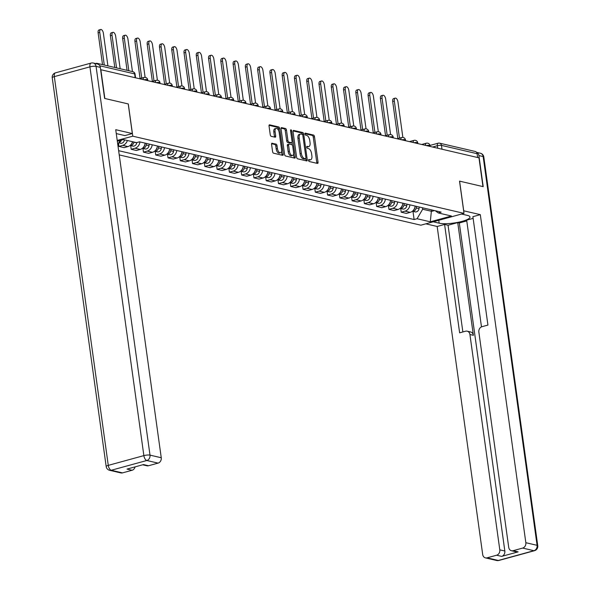 <?xml version="1.0" encoding="UTF-8"?>
<svg xmlns="http://www.w3.org/2000/svg" width="590" height="590" viewBox="0 0 590 590"><rect width="100%" height="100%" fill="white"/><g stroke="black" fill="none" stroke-linecap="round" stroke-linejoin="round"><path stroke-width="0.89" d="M308.57 160.399A1.025 0.502 74.7 0 0 309.249 161.52L317.457 163.43A1.468 0.723 74.7 0 0 317.649 163.43A1.468 0.723 74.7 0 0 318.032 162.191L314.485 136.659A1.468 0.723 74.7 0 0 313.519 135.058L305.31 133.148A1.025 0.502 74.7 0 0 305.178 133.148A1.025 0.502 74.7 0 0 304.912 134.011A1.025 0.502 74.7 0 0 305.591 135.132L306.645 135.383A4.705 2.308 74.7 0 1 309.75 140.494L310.045 142.625A4.705 2.308 74.7 0 1 308.821 146.585A4.705 2.308 74.7 0 1 308.201 146.585L307.139 146.342A1.025 0.502 74.7 0 0 307.007 146.342A1.025 0.502 74.7 0 0 306.741 147.205A1.025 0.502 74.7 0 0 307.42 148.326L308.481 148.569A4.705 2.308 74.7 0 1 311.579 153.688L311.874 155.819A4.705 2.308 74.7 0 1 310.65 159.772A4.705 2.308 74.7 0 1 310.038 159.779L308.976 159.529A1.025 0.502 74.7 0 0 308.836 159.536A1.025 0.502 74.7 0 0 308.57 160.399M272.16 143.2A1.468 0.723 74.7 0 0 271.968 143.2A1.468 0.723 74.7 0 0 271.584 144.439L272.58 151.601A1.468 0.723 74.7 0 0 273.554 153.201L282.662 155.325A1.468 0.723 74.7 0 0 282.853 155.325A1.468 0.723 74.7 0 0 283.237 154.086L279.697 128.554A1.468 0.723 74.7 0 0 278.723 126.953L269.615 124.829A1.468 0.723 74.7 0 0 269.423 124.829A1.468 0.723 74.7 0 0 269.04 126.068L270.242 134.719A1.468 0.723 74.7 0 0 271.208 136.32L275.11 137.227A1.468 0.723 74.7 0 0 275.301 137.227A1.468 0.723 74.7 0 0 275.685 135.988L275.088 131.695A3.931 1.932 74.7 0 1 276.113 128.391A3.931 1.932 74.7 0 1 279.218 132.662L281.555 149.469A3.931 1.932 74.7 0 1 280.523 152.781A3.931 1.932 74.7 0 1 277.418 148.51L277.034 145.708A1.468 0.723 74.7 0 0 276.061 144.108L271.806 143.296M132.772 136.179L128.296 103.951L104.85 98.486L100.861 69.723L478.977 157.832L482.967 186.595L459.522 181.13L463.998 213.359L132.772 136.179L117.218 140.442M296.6 157.198A1.468 0.723 74.7 0 0 297.567 158.799L306.682 160.923A1.468 0.723 74.7 0 0 306.874 160.915A1.468 0.723 74.7 0 0 307.257 159.684L303.71 134.144A1.468 0.723 74.7 0 0 302.744 132.551L293.628 130.427A1.468 0.723 74.7 0 0 293.437 130.427A1.468 0.723 74.7 0 0 293.053 131.666L296.6 157.198M294.668 158.12L285.56 155.996A1.468 0.723 74.7 0 1 284.587 154.403L281.046 128.863A1.468 0.723 74.7 0 1 281.43 127.632A1.468 0.723 74.7 0 1 281.622 127.624L285.523 128.539A1.468 0.723 74.7 0 1 286.489 130.132L287.927 140.486A1.468 0.723 74.7 0 0 288.901 142.087L291.482 142.691A1.468 0.723 74.7 0 0 291.674 142.691A1.468 0.723 74.7 0 0 292.057 141.453L290.56 130.67A1.025 0.502 74.7 0 1 290.833 129.807A1.025 0.502 74.7 0 1 291.644 130.921L295.251 156.881A1.468 0.723 74.7 0 1 294.867 158.12A1.468 0.723 74.7 0 1 294.668 158.12M119.232 154.912L420.854 225.196L463.998 213.359M98.604 64.472A2.994 2.522 -76.9 0 0 97.144 63.366A2.994 2.522 -76.9 0 0 96.067 63.388L95.506 63.543M429.985 145.435L438.149 143.193A2.994 1.468 74.7 0 1 438.54 143.193A2.994 2.522 103.1 0 1 439.624 143.171L475.26 151.475A2.994 2.522 103.1 0 1 477.096 153.695L441.46 145.391A2.994 0.671 172.1 0 0 437.367 145.715L432.595 147.028M477.627 157.515L477.096 153.695M409.939 204.848A6.888 5.797 103.1 0 1 405.05 211.146L410.242 212.356A6.888 5.797 -76.9 0 0 415.131 206.058M410.242 212.356L406.407 213.41L401.215 212.201L400.706 208.528M405.05 211.146L401.215 212.201M388.434 205.667L388.943 209.339L394.135 210.549L397.97 209.494A6.888 5.797 -76.9 0 0 402.859 203.196M397.667 201.987A6.888 5.797 103.1 0 1 392.778 208.285L388.943 209.339M376.162 202.812L376.671 206.478L381.863 207.687L385.698 206.633A6.888 5.797 -76.9 0 0 390.587 200.334M385.395 199.125A6.888 5.797 103.1 0 1 380.506 205.423L376.671 206.478M363.89 199.951L364.399 203.616L369.591 204.826L373.426 203.779A6.888 5.797 -76.9 0 0 378.315 197.473M373.123 196.264A6.888 5.797 103.1 0 1 368.234 202.569L364.399 203.616M351.611 197.09L352.119 200.762L357.319 201.972L361.154 200.917A6.888 5.797 -76.9 0 0 366.043 194.619M360.851 193.409A6.888 5.797 103.1 0 1 355.962 199.708L352.119 200.762M339.339 194.228L339.847 197.901L345.039 199.11L348.882 198.056A6.888 5.797 -76.9 0 0 353.764 191.757M348.572 190.548A6.888 5.797 103.1 0 1 343.682 196.846L339.847 197.901M327.067 191.374L327.575 195.039L332.767 196.249L336.602 195.194A6.888 5.797 -76.9 0 0 341.492 188.896M336.3 187.686A6.888 5.797 103.1 0 1 331.41 193.985L327.575 195.039M314.795 188.512L315.303 192.178L320.495 193.387L324.33 192.34A6.888 5.797 -76.9 0 0 329.22 186.034M324.028 184.825A6.888 5.797 103.1 0 1 319.138 191.123L315.303 192.178M302.523 185.651L303.031 189.316L308.223 190.526L312.058 189.479A6.888 5.797 -76.9 0 0 316.948 183.18M311.756 181.971A6.888 5.797 103.1 0 1 306.866 188.269L303.031 189.316M290.243 182.789L290.752 186.462L295.951 187.672L299.786 186.617A6.888 5.797 -76.9 0 0 304.676 180.319M299.484 179.109A6.888 5.797 103.1 0 1 294.594 185.408L290.752 186.462M277.971 179.928L278.48 183.601L283.672 184.81L287.514 183.756A6.888 5.797 -76.9 0 0 292.397 177.457M287.205 176.248A6.888 5.797 103.1 0 1 282.315 182.546L278.48 183.601M265.699 177.074L266.208 180.739L271.4 181.949L275.235 180.894A6.888 5.797 -76.9 0 0 280.125 174.596M274.933 173.386A6.888 5.797 103.1 0 1 270.043 179.685L266.208 180.739M253.427 174.212L253.936 177.878L259.128 179.087L262.963 178.04A6.888 5.797 -76.9 0 0 267.853 171.734M262.661 170.525A6.888 5.797 103.1 0 1 257.771 176.83L253.936 177.878M241.155 171.351L241.664 175.024L246.856 176.233L250.691 175.178A6.888 5.797 -76.9 0 0 255.581 168.88M250.389 167.671A6.888 5.797 103.1 0 1 245.499 173.969L241.664 175.024M228.876 168.489L229.385 172.162L234.584 173.372L238.419 172.317A6.888 5.797 -76.9 0 0 243.309 166.019M238.117 164.809A6.888 5.797 103.1 0 1 233.227 171.107L229.385 172.162M216.604 165.635L217.113 169.3L222.305 170.51L226.147 169.455A6.888 5.797 -76.9 0 0 231.029 163.157M225.837 161.948A6.888 5.797 103.1 0 1 220.948 168.246L217.113 169.3M204.332 162.774L204.841 166.439L210.033 167.649L213.868 166.601A6.888 5.797 -76.9 0 0 218.757 160.296M213.565 159.086A6.888 5.797 103.1 0 1 208.676 165.384L204.841 166.439M192.06 159.912L192.569 163.578L197.761 164.787L201.596 163.74A6.888 5.797 -76.9 0 0 206.485 157.441M201.293 156.225A6.888 5.797 103.1 0 1 196.404 162.53L192.569 163.578M179.788 157.051L180.297 160.723L185.489 161.933L189.324 160.878A6.888 5.797 -76.9 0 0 194.213 154.58M189.021 153.371A6.888 5.797 103.1 0 1 184.132 159.669L180.297 160.723M167.508 154.189L168.017 157.862L173.217 159.071L177.052 158.017A6.888 5.797 -76.9 0 0 181.941 151.719M176.749 150.509A6.888 5.797 103.1 0 1 171.86 156.807L168.017 157.862M155.236 151.335L155.745 155L160.937 156.21L164.78 155.155A6.888 5.797 -76.9 0 0 169.662 148.857M164.47 147.648A6.888 5.797 103.1 0 1 159.58 153.946L155.745 155M142.964 148.474L143.473 152.139L148.665 153.348L152.5 152.301A6.888 5.797 -76.9 0 0 157.39 145.996M152.198 144.786A6.888 5.797 103.1 0 1 147.308 151.092L143.473 152.139M130.692 145.612L131.201 149.277L136.393 150.494L140.228 149.44A6.888 5.797 -76.9 0 0 145.118 143.141M139.926 141.932A6.888 5.797 103.1 0 1 135.036 148.23L131.201 149.277M118.487 143.252L118.929 146.423L124.121 147.633L127.956 146.578A6.888 5.797 -76.9 0 0 132.558 141.711M127.366 140.501A6.888 5.797 103.1 0 1 122.764 145.369L118.929 146.423M422.47 207.761L422.669 209.236L431.718 211.345L434.528 210.578M431.511 209.87L430.287 221.811L417.071 218.728L422.669 209.236M435.324 210.763L438.2 212.931L451.416 216.014L430.287 221.811M118.642 150.693L414.114 219.539L417.071 218.728M117.329 141.209L123.34 139.565L136.555 142.64L139.513 141.829L441.158 212.12L438.2 212.931M412.978 211.39L414.114 219.539M120.153 140.435L117.779 144.454M308.555 160.074L308.776 160.126A4.705 2.308 74.7 0 0 309.389 160.119L310.65 159.772M308.821 146.585L307.56 146.925A4.705 2.308 74.7 0 1 306.947 146.932L306.726 146.881M316.756 163.268A1.468 0.723 74.7 0 0 316.771 162.538L313.231 137.005A1.468 0.723 74.7 0 0 312.257 135.405L304.897 133.687M302.464 134.535L302.456 134.491A1.468 0.723 74.7 0 0 301.483 132.89L293.068 130.936M305.981 160.76A1.468 0.723 74.7 0 0 305.996 160.023L305.812 158.666M305.554 158.732A1.025 0.502 74.7 0 0 305.686 158.732A1.025 0.502 74.7 0 0 305.959 157.869L302.847 135.457A1.025 0.502 74.7 0 0 302.169 134.336L301.048 134.078A4.705 2.308 74.7 0 0 300.435 134.078A4.705 2.308 74.7 0 0 299.211 138.038L301.335 153.363A4.705 2.308 74.7 0 0 304.433 158.474L305.554 158.732L304.3 159.079A1.025 0.502 74.7 0 0 304.433 159.079A1.025 0.502 74.7 0 0 304.551 159.012M300.435 134.078L299.174 134.424A4.705 2.308 74.7 0 0 297.95 138.385L299.211 138.038M304.3 159.079L303.179 158.821A4.705 2.308 74.7 0 1 300.074 153.702L297.95 138.385M281.061 128.133L284.262 128.878L285.523 128.539M290.582 142.935A1.468 0.723 74.7 0 1 290.42 143.038A1.468 0.723 74.7 0 1 290.228 143.038L287.64 142.433A1.468 0.723 74.7 0 1 286.674 140.833L285.236 130.478A1.468 0.723 74.7 0 0 284.262 128.878M291.939 142.463L292.308 145.14M293.54 154.005L293.99 157.228L295.251 156.881M289.417 151.232A3.931 1.932 74.7 0 0 292.522 155.509A3.931 1.932 74.7 0 0 293.555 152.198L292.729 146.276A1.468 0.723 74.7 0 0 291.762 144.675L289.174 144.071A1.468 0.723 74.7 0 0 288.982 144.078A1.468 0.723 74.7 0 0 288.599 145.31L289.417 151.232L288.163 151.578A3.931 1.932 74.7 0 0 291.268 155.856L292.522 155.509M287.913 144.417A1.468 0.723 74.7 0 0 287.721 144.417A1.468 0.723 74.7 0 0 287.337 145.656L288.599 145.31M288.163 151.578L287.337 145.656M293.975 157.958A1.468 0.723 74.7 0 0 293.99 157.228M280.523 152.781L279.269 153.127A3.931 1.932 74.7 0 1 276.164 148.85L275.773 146.054A1.468 0.723 74.7 0 0 274.807 144.454L271.599 143.709M276.113 128.391L274.859 128.731A3.931 1.932 74.7 0 0 273.834 132.042L275.088 131.695M274.409 137.064A1.468 0.723 74.7 0 0 274.424 136.334L273.834 132.042M278.694 130.729L278.436 128.893A1.468 0.723 74.7 0 0 277.47 127.3L269.055 125.338M281.968 155.163A1.468 0.723 74.7 0 0 281.983 154.433L281.541 151.276M414.94 207.164L414.858 207.651A3.739 3.149 103.1 0 1 413.354 210.298M402.867 137.418L397.94 101.878A3.444 1.689 74.7 0 0 395.219 98.139A3.444 1.689 74.7 0 0 394.319 101.038L399.467 138.126M416.444 206.36L416.201 207.96A3.739 3.149 103.1 0 1 412.388 211.242L415.05 211.869A3.739 3.149 103.1 0 0 419.033 208.624L416.201 207.96M419.284 207.024L419.033 208.624M397.83 138.576L392.682 101.487A3.444 1.689 -105.3 0 1 393.582 98.589L395.219 98.139M402.66 204.302L402.587 204.789A3.739 3.149 103.1 0 1 401.082 207.437M390.595 134.557L385.668 99.017A3.444 1.689 74.7 0 0 382.947 95.278A3.444 1.689 74.7 0 0 382.047 98.176L387.195 135.265M404.172 203.506L403.921 205.099A3.739 3.149 103.1 0 1 400.116 208.388M407.004 204.162L406.753 205.763A3.739 3.149 103.1 0 1 402.778 209.015L400.108 208.388M385.558 135.715L380.41 98.626A3.444 1.689 -105.3 0 1 381.31 95.728L382.947 95.278M390.388 201.441L390.315 201.928A3.739 3.149 103.1 0 1 388.803 204.575M378.323 131.703L373.389 96.163A3.444 1.689 74.7 0 0 370.668 92.416A3.444 1.689 74.7 0 0 369.775 95.315L374.916 132.411M391.9 200.644L391.649 202.237A3.739 3.149 103.1 0 1 387.837 205.527L390.499 206.153A3.739 3.149 103.1 0 0 394.481 202.901L391.649 202.237M394.732 201.301L394.481 202.901M373.286 132.861L368.138 95.764A3.444 1.689 -105.3 0 1 369.038 92.866L370.668 92.416M463.637 210.792L480.312 214.642L525.837 542.704L537.084 545.322L483.144 156.564L478.896 155.576L483.203 186.647L459.603 181.145L463.711 210.778M461.535 214.03L467.464 215.416A16.845 3.776 172.1 0 1 469.994 216.98A16.845 3.776 172.1 0 1 458.165 222.297A16.845 3.776 172.1 0 1 439.167 223.175L433.237 221.796M425.81 223.831L437.168 226.479L444.595 224.443L459.632 332.834L465.547 331.211A4.491 3.783 -76.9 0 1 467.162 331.174A4.491 3.783 -76.9 0 1 469.92 334.508L499.796 549.843L504.834 551.023A4.491 3.783 103.1 0 1 501.662 556.392L518.138 551.871A4.491 3.783 103.1 0 1 516.523 551.908L511.486 550.736A4.491 3.783 -76.9 0 0 513.108 550.699L522.666 548.073A4.491 3.783 -76.9 0 0 525.837 542.704M466.779 220.911L459.315 222.961L457.737 222.592L448.053 225.247L444.595 224.443M473.128 218.374L466.668 220.144L481.484 326.889M511.486 550.736A4.491 3.783 -76.9 0 1 508.728 547.395L478.851 332.059A4.491 3.783 -76.9 0 1 482.023 326.69L487.93 325.068L472.892 216.678L480.312 214.642M437.168 226.479L482.694 554.541A4.491 3.783 -76.9 0 0 485.445 557.882A4.491 3.783 -76.9 0 0 487.067 557.838L496.625 555.22A4.491 3.783 -76.9 0 0 499.796 549.843M478.896 155.576A4.491 3.783 -76.9 0 0 476.58 152.375M457.737 222.592L473.379 335.319L469.92 334.508M459.315 222.961L504.834 551.023M448.053 225.247L462.862 331.949M467.162 331.174L470.628 331.978A4.491 3.783 103.1 0 1 473.379 335.319M116.267 133.583L124.91 135.589L132.33 133.554L115.728 129.689L161.254 457.751A4.491 3.783 103.1 0 1 158.083 463.121L148.518 465.746A4.491 3.783 103.1 0 1 146.903 465.783L142.662 464.795M100.307 67.356L96.059 66.368A4.491 3.783 -76.9 0 0 93.301 63.027L97.549 64.022A4.491 3.783 103.1 0 1 100.307 67.356L104.614 98.434L128.222 103.928L132.33 133.554M135.103 466.867A4.491 3.783 103.1 0 1 132.042 470.267L122.484 472.885A4.491 3.783 103.1 0 1 120.862 472.922L109.615 470.304A4.491 3.783 -76.9 0 0 111.23 470.267L122.484 472.885M148.518 465.746L143.488 464.566L127.005 469.087L132.042 470.267M378.116 198.579L378.043 199.066A3.739 3.149 103.1 0 1 376.531 201.714M366.051 128.841L361.117 93.301A3.444 1.689 74.7 0 0 358.396 89.555A3.444 1.689 74.7 0 0 357.496 92.46L362.644 129.549M379.628 197.783L379.377 199.383A3.739 3.149 103.1 0 1 375.565 202.665L378.227 203.292A3.739 3.149 103.1 0 0 382.209 200.04L379.377 199.383M382.46 198.439L382.209 200.04M361.014 129.999L355.866 92.903A3.444 1.689 -105.3 0 1 356.766 90.005L358.396 89.555M365.844 195.718L365.763 196.212A3.739 3.149 103.1 0 1 364.259 198.859M353.779 125.98L348.845 90.44A3.444 1.689 74.7 0 0 346.124 86.701A3.444 1.689 74.7 0 0 345.224 89.599L350.372 126.688M367.356 194.921L367.105 196.522A3.739 3.149 103.1 0 1 363.293 199.804M370.188 195.585L369.937 197.178A3.739 3.149 103.1 0 1 365.955 200.43L363.285 199.811M348.734 127.138L343.587 90.049A3.444 1.689 -105.3 0 1 344.486 87.15L346.124 86.701M353.572 192.864L353.491 193.35A3.739 3.149 103.1 0 1 351.987 195.998M341.499 123.118L336.573 87.578A3.444 1.689 74.7 0 0 333.852 83.839A3.444 1.689 74.7 0 0 332.952 86.737L338.1 123.826M355.084 192.06L354.833 193.66A3.739 3.149 103.1 0 1 351.021 196.949L353.683 197.569A3.739 3.149 103.1 0 0 357.665 194.324L354.833 193.66M357.916 192.724L357.665 194.324M336.462 124.276L331.315 87.187A3.444 1.689 -105.3 0 1 332.214 84.289L333.852 83.839M341.293 190.002L341.219 190.489A3.739 3.149 103.1 0 1 339.715 193.137M329.227 120.264L324.301 84.724A3.444 1.689 74.7 0 0 321.58 80.978A3.444 1.689 74.7 0 0 320.68 83.876L325.828 120.972M342.805 189.206L342.554 190.799A3.739 3.149 103.1 0 1 338.749 194.088L341.411 194.715A3.739 3.149 103.1 0 0 345.386 191.462L342.554 190.799M345.637 189.862L345.386 191.462M324.19 121.415L319.043 84.326A3.444 1.689 -105.3 0 1 319.942 81.427L321.58 80.978M329.021 187.141L328.947 187.627A3.739 3.149 103.1 0 1 327.435 190.275M316.955 117.403L312.022 81.863A3.444 1.689 74.7 0 0 309.3 78.116A3.444 1.689 74.7 0 0 308.408 81.014L313.548 118.111M330.533 186.344L330.282 187.945A3.739 3.149 103.1 0 1 326.469 191.226L329.132 191.853A3.739 3.149 103.1 0 0 333.114 188.601L330.282 187.945M333.365 187.001L333.114 188.601M311.918 118.561L306.771 81.464A3.444 1.689 -105.3 0 1 307.67 78.566L309.3 78.116M316.749 184.279L316.675 184.773A3.739 3.149 103.1 0 1 315.163 187.421M304.683 114.541L299.75 79.001A3.444 1.689 74.7 0 0 297.028 75.262A3.444 1.689 74.7 0 0 296.128 78.16L301.276 115.249M318.261 183.483L318.01 185.083A3.739 3.149 103.1 0 1 314.197 188.365M321.093 184.146L320.842 185.739A3.739 3.149 103.1 0 1 316.86 188.992L314.19 188.372M299.646 115.699L294.499 78.603A3.444 1.689 -105.3 0 1 295.398 75.704L297.028 75.262M304.477 181.418L304.396 181.912A3.739 3.149 103.1 0 1 302.891 184.559M292.411 111.68L287.478 76.139A3.444 1.689 74.7 0 0 284.756 72.4A3.444 1.689 74.7 0 0 283.856 75.299L289.004 112.388M305.989 180.621L305.738 182.222A3.739 3.149 103.1 0 1 301.925 185.503L304.588 186.13A3.739 3.149 103.1 0 0 308.57 182.878L305.738 182.222M308.821 181.285L308.57 182.878M287.367 112.838L282.219 75.749A3.444 1.689 -105.3 0 1 283.119 72.85L284.756 72.4M292.205 178.564L292.124 179.05A3.739 3.149 103.1 0 1 290.619 181.698M280.132 108.818L275.206 73.278A3.444 1.689 74.7 0 0 272.484 69.539A3.444 1.689 74.7 0 0 271.584 72.437L276.732 109.526M293.717 177.76L293.466 179.36A3.739 3.149 103.1 0 1 289.653 182.649L292.316 183.276A3.739 3.149 103.1 0 0 296.298 180.024L293.466 179.36M296.549 178.423L296.298 180.024M275.095 109.976L269.947 72.887A3.444 1.689 -105.3 0 1 270.847 69.989L272.484 69.539M279.925 175.702L279.852 176.189A3.739 3.149 103.1 0 1 278.347 178.836M267.86 105.964L262.933 70.424A3.444 1.689 74.7 0 0 260.212 66.677A3.444 1.689 74.7 0 0 259.312 69.576L264.46 106.672M281.437 174.906L281.187 176.499A3.739 3.149 103.1 0 1 277.381 179.788L280.044 180.415A3.739 3.149 103.1 0 0 284.019 177.162L281.187 176.499M284.269 175.562L284.019 177.162M262.823 107.115L257.675 70.026A3.444 1.689 -105.3 0 1 258.575 67.127L260.212 66.677M267.654 172.841L267.58 173.327A3.739 3.149 103.1 0 1 266.068 175.975M255.588 103.103L250.654 67.562A3.444 1.689 74.7 0 0 247.933 63.816A3.444 1.689 74.7 0 0 247.04 66.714L252.188 103.811M269.165 172.044L268.915 173.644A3.739 3.149 103.1 0 1 265.102 176.926L267.772 177.553A3.739 3.149 103.1 0 0 271.747 174.301L268.915 173.644M271.997 172.7L271.747 174.301M250.551 104.26L245.403 67.164A3.444 1.689 -105.3 0 1 246.303 64.266L247.933 63.816M255.381 169.979L255.308 170.473A3.739 3.149 103.1 0 1 253.796 173.121M243.316 100.241L238.382 64.701A3.444 1.689 74.7 0 0 235.661 60.962A3.444 1.689 74.7 0 0 234.761 63.86L239.909 100.949M256.893 169.183L256.643 170.783A3.739 3.149 103.1 0 1 252.83 174.065M259.725 169.846L259.475 171.439A3.739 3.149 103.1 0 1 255.492 174.692L252.822 174.072M238.279 101.399L233.131 64.31A3.444 1.689 -105.3 0 1 234.031 61.404L235.661 60.962M243.109 167.125L243.028 167.612A3.739 3.149 103.1 0 1 241.524 170.259M231.044 97.379L226.11 61.839A3.444 1.689 74.7 0 0 223.389 58.1A3.444 1.689 74.7 0 0 222.489 60.999L227.637 98.088M244.621 166.321L244.371 167.921A3.739 3.149 103.1 0 1 240.558 171.203M247.453 166.985L247.203 168.585A3.739 3.149 103.1 0 1 243.22 171.83L240.55 171.211M226 98.537L220.859 61.448A3.444 1.689 -105.3 0 1 221.752 58.55L223.389 58.1M230.838 164.263L230.756 164.75A3.739 3.149 103.1 0 1 229.252 167.398M218.765 94.518L213.838 58.978A3.444 1.689 74.7 0 0 211.117 55.239A3.444 1.689 74.7 0 0 210.217 58.137L215.365 95.226M232.349 163.467L232.099 165.06A3.739 3.149 103.1 0 1 228.286 168.349L230.948 168.976A3.739 3.149 103.1 0 0 234.931 165.724L232.099 165.06M235.181 164.123L234.931 165.724M213.728 95.676L208.58 58.587A3.444 1.689 -105.3 0 1 209.48 55.689L211.117 55.239M218.558 161.402L218.484 161.889A3.739 3.149 103.1 0 1 216.98 164.536M206.493 91.664L201.566 56.124A3.444 1.689 74.7 0 0 198.845 52.377A3.444 1.689 74.7 0 0 197.945 55.276L203.093 92.372M220.07 160.605L219.819 162.198A3.739 3.149 103.1 0 1 216.014 165.488L218.676 166.115A3.739 3.149 103.1 0 0 222.651 162.862L219.819 162.198M222.902 161.262L222.651 162.862M201.456 92.822L196.308 55.726A3.444 1.689 -105.3 0 1 197.207 52.827L198.845 52.377M206.286 158.54L206.212 159.027A3.739 3.149 103.1 0 1 204.708 161.675M194.221 88.802L189.287 53.262A3.444 1.689 74.7 0 0 186.565 49.516A3.444 1.689 74.7 0 0 185.673 52.422L190.821 89.51M207.798 157.744L207.547 159.344A3.739 3.149 103.1 0 1 203.734 162.626L206.404 163.253A3.739 3.149 103.1 0 0 210.379 160.001L207.547 159.344M210.63 158.4L210.379 160.001M189.184 89.96L184.036 52.864A3.444 1.689 -105.3 0 1 184.935 49.966L186.565 49.516M194.014 155.679L193.94 156.173A3.739 3.149 103.1 0 1 192.429 158.821M181.949 85.941L177.015 50.401A3.444 1.689 74.7 0 0 174.293 46.662A3.444 1.689 74.7 0 0 173.394 49.56L178.541 86.649M195.526 154.882L195.275 156.483A3.739 3.149 103.1 0 1 191.462 159.765L194.125 160.392A3.739 3.149 103.1 0 0 198.107 157.139L195.275 156.483M198.358 155.546L198.107 157.139M176.912 87.099L171.764 50.01A3.444 1.689 -105.3 0 1 172.664 47.112L174.293 46.662M181.742 152.825L181.661 153.311A3.739 3.149 103.1 0 1 180.157 155.959M169.677 83.079L164.743 47.539A3.444 1.689 74.7 0 0 162.021 43.8A3.444 1.689 74.7 0 0 161.122 46.699L166.269 83.787M183.254 152.021L183.003 153.621A3.739 3.149 103.1 0 1 179.19 156.911L181.853 157.537A3.739 3.149 103.1 0 0 185.835 154.285L183.003 153.621M186.086 152.685L185.835 154.285M164.632 84.237L159.492 47.148A3.444 1.689 -105.3 0 1 160.384 44.25L162.021 43.8M169.47 149.963L169.389 150.45A3.739 3.149 103.1 0 1 167.885 153.098M157.397 80.225L152.471 44.685A3.444 1.689 74.7 0 0 149.749 40.939A3.444 1.689 74.7 0 0 148.85 43.837L153.997 80.933M170.982 149.167L170.731 150.76A3.739 3.149 103.1 0 1 166.918 154.049M173.814 149.823L173.563 151.423A3.739 3.149 103.1 0 1 169.581 154.676L166.911 154.049M152.36 81.376L147.212 44.287A3.444 1.689 -105.3 0 1 148.112 41.389L149.749 40.939M157.191 147.102L157.117 147.589A3.739 3.149 103.1 0 1 155.613 150.236M145.125 77.364L140.199 41.824A3.444 1.689 74.7 0 0 137.477 38.077A3.444 1.689 74.7 0 0 136.578 40.976L141.725 78.072M158.703 146.305L158.452 147.906A3.739 3.149 103.1 0 1 154.646 151.188L157.309 151.814A3.739 3.149 103.1 0 0 161.284 148.562L158.452 147.906M161.535 146.962L161.284 148.562M140.088 78.522L134.94 41.425A3.444 1.689 -105.3 0 1 135.84 38.527L137.477 38.077M144.919 144.24L144.845 144.734A3.739 3.149 103.1 0 1 143.341 147.382M132.448 71.589L127.919 38.962A3.444 1.689 74.7 0 0 125.198 35.223A3.444 1.689 74.7 0 0 124.306 38.121L128.834 70.748M146.431 143.444L146.18 145.044A3.739 3.149 103.1 0 1 142.367 148.326M149.263 144.108L149.012 145.701A3.739 3.149 103.1 0 1 145.037 148.953L142.367 148.333M127.079 70.343L122.668 38.564A3.444 1.689 -105.3 0 1 123.568 35.666L125.198 35.223M132.595 141.718L132.573 141.873A3.739 3.149 103.1 0 1 131.061 144.521M120.176 68.735L115.647 36.101A3.444 1.689 74.7 0 0 112.926 32.362A3.444 1.689 74.7 0 0 112.026 35.26L116.555 67.887M133.93 142.028L133.908 142.183A3.739 3.149 103.1 0 1 130.095 145.465L132.757 146.091A3.739 3.149 103.1 0 0 136.74 142.846L133.908 142.183M114.807 67.481L110.396 35.71A3.444 1.689 -105.3 0 1 111.296 32.811L112.926 32.362M107.904 65.873L103.375 33.239A3.444 1.689 74.7 0 0 100.654 29.5A3.444 1.689 74.7 0 0 99.754 32.398L104.283 65.025M124.49 139.83L124.468 139.985A3.739 3.149 103.1 0 1 120.485 143.237L118.738 142.824M121.444 140.081A3.739 3.149 103.1 0 1 118.892 142.573M102.527 64.62L98.124 32.848A3.444 1.689 -105.3 0 1 99.017 29.95L100.654 29.5M437.714 148.215L437.367 145.715A2.994 1.468 74.7 0 1 438.149 143.193A2.994 2.994 0 0 1 439.624 143.171A2.994 2.522 103.1 0 1 441.46 145.391L441.991 149.211M135.036 148.23L140.228 149.44M147.308 151.092L152.5 152.301M159.58 153.946L164.78 155.155M171.86 156.807L177.052 158.017M184.132 159.669L189.324 160.878M196.404 162.53L201.596 163.74M208.676 165.384L213.868 166.601M220.948 168.246L226.147 169.455M233.227 171.107L238.419 172.317M245.499 173.969L250.691 175.178M257.771 176.83L262.963 178.04M270.043 179.685L275.235 180.894M282.315 182.546L287.514 183.756M294.594 185.408L299.786 186.617M306.866 188.269L312.058 189.479M319.138 191.123L324.33 192.34M331.41 193.985L336.602 195.194M343.682 196.846L348.882 198.056M355.962 199.708L361.154 200.917M368.234 202.569L373.426 203.779M380.506 205.423L385.698 206.633M392.778 208.285L397.97 209.494M122.764 145.369L127.956 146.578M430.14 146.453L430.036 145.701A2.994 0.671 172.1 0 0 426.312 145.56M425.456 145.361A2.994 1.468 -105.3 0 1 426.275 143.23L421.695 144.484M417.868 143.591L417.764 142.839A2.994 0.671 172.1 0 0 414.033 142.699M405.596 140.73L405.492 139.985A2.994 0.671 172.1 0 0 401.761 139.837M393.324 137.876L393.213 137.123A2.994 0.671 172.1 0 0 389.489 136.983M381.044 135.014L380.941 134.262A2.994 0.671 172.1 0 0 377.217 134.122M368.772 132.153L368.669 131.4A2.994 0.671 172.1 0 0 364.945 131.26M356.5 129.291L356.397 128.546A2.994 0.671 172.1 0 0 352.665 128.399M344.228 126.437L344.125 125.685A2.994 0.671 172.1 0 0 340.393 125.537M331.956 123.576L331.846 122.823A2.994 0.671 172.1 0 0 328.121 122.683M319.677 120.714L319.574 119.962A2.994 0.671 172.1 0 0 315.849 119.822M307.405 117.853L307.302 117.1A2.994 0.671 172.1 0 0 303.577 116.96M295.133 114.991L295.03 114.246A2.994 0.671 172.1 0 0 291.298 114.099M282.861 112.137L282.757 111.385A2.994 0.671 172.1 0 0 279.026 111.245M270.589 109.275L270.478 108.523A2.994 0.671 172.1 0 0 266.754 108.383M258.309 106.414L258.206 105.662A2.994 0.671 172.1 0 0 254.482 105.522M246.037 103.552L245.934 102.8A2.994 0.671 172.1 0 0 242.21 102.66M233.765 100.698L233.662 99.946A2.994 0.671 172.1 0 0 229.93 99.799M221.493 97.837L221.39 97.084A2.994 0.671 172.1 0 0 217.658 96.944M209.221 94.975L209.111 94.223A2.994 0.671 172.1 0 0 205.386 94.083M196.942 92.114L196.839 91.362A2.994 0.671 172.1 0 0 193.114 91.221M184.67 89.252L184.567 88.507A2.994 0.671 172.1 0 0 180.842 88.36M172.398 86.398L172.295 85.646A2.994 0.671 172.1 0 0 168.563 85.506M160.126 83.537L160.023 82.784A2.994 0.671 172.1 0 0 156.291 82.644M147.854 80.675L147.743 79.923A2.994 0.671 172.1 0 0 144.019 79.783M413.184 142.5A2.994 1.468 -105.3 0 1 414.003 140.368L409.416 141.622M400.912 139.646A2.994 1.468 -105.3 0 1 401.731 137.507L397.144 138.768M388.64 136.784A2.994 1.468 -105.3 0 1 389.459 134.645L384.872 135.907M376.361 133.923A2.994 1.468 -105.3 0 1 377.187 131.784L372.6 133.045M364.089 131.061A2.994 1.468 -105.3 0 1 364.908 128.93L360.328 130.184M351.817 128.2A2.994 1.468 -105.3 0 1 352.636 126.068L348.048 127.322M339.545 125.346A2.994 1.468 -105.3 0 1 340.364 123.207L335.776 124.468M327.273 122.484A2.994 1.468 -105.3 0 1 328.092 120.345L323.504 121.606M314.994 119.623A2.994 1.468 -105.3 0 1 315.82 117.484L311.232 118.745M302.722 116.761A2.994 1.468 -105.3 0 1 303.54 114.63L298.96 115.883M290.45 113.9A2.994 1.468 -105.3 0 1 291.268 111.768L286.681 113.029M278.178 111.045A2.994 1.468 -105.3 0 1 278.996 108.907L274.409 110.168M265.906 108.184A2.994 1.468 -105.3 0 1 266.724 106.045L262.137 107.306M253.626 105.322A2.994 1.468 -105.3 0 1 254.452 103.191L249.865 104.445M241.354 102.461A2.994 1.468 -105.3 0 1 242.18 100.329L237.593 101.583M229.082 99.607A2.994 1.468 -105.3 0 1 229.901 97.468L225.321 98.729M216.81 96.745A2.994 1.468 -105.3 0 1 217.629 94.607L213.042 95.868M204.538 93.884A2.994 1.468 -105.3 0 1 205.357 91.745L200.77 93.006M192.259 91.022A2.994 1.468 -105.3 0 1 193.085 88.891L188.498 90.145M179.987 88.161A2.994 1.468 -105.3 0 1 180.813 86.029L176.226 87.283M167.715 85.307A2.994 1.468 -105.3 0 1 168.534 83.168L163.954 84.429M155.443 82.445A2.994 1.468 -105.3 0 1 156.262 80.306L151.674 81.567M143.171 79.584A2.994 1.468 -105.3 0 1 143.99 77.452L139.402 78.706M135.154 77.718L134.623 73.898L99.784 65.778M135.575 77.814L135.073 74.178A2.994 0.671 172.1 0 0 134.623 73.898A2.994 2.522 103.1 0 0 132.787 71.67L97.144 63.366M308.776 160.126L310.038 159.779M306.947 146.932L308.201 146.585M312.257 135.405L313.519 135.058M313.231 137.005L314.485 136.659M316.771 162.538L318.032 162.191M301.483 132.89L302.744 132.551M302.456 134.491L303.71 134.144M305.996 160.023L307.257 159.684M300.074 153.702L301.335 153.363M303.179 158.821L304.433 158.474M285.236 130.478L286.489 130.132M286.674 140.833L287.927 140.486M287.64 142.433L288.901 142.087M290.228 143.038L291.482 142.691M290.634 131.201L291.644 130.921M274.807 144.454L276.061 144.108M275.773 146.054L277.034 145.708M276.164 148.85L277.418 148.51M274.424 136.334L275.685 135.988M277.47 127.3L278.723 126.953M278.436 128.893L279.697 128.554M281.983 154.433L283.237 154.086M392.682 101.487L394.319 101.038M406.753 205.763L403.921 205.099M380.41 98.626L382.047 98.176M368.138 95.764L369.775 95.315M513.108 550.699L518.138 551.871M501.662 556.392L496.625 555.22M487.067 557.838L498.321 560.463L533.913 550.699L522.666 548.073M438.761 220.284L439.167 223.175M498.321 560.463A4.491 3.783 103.1 0 1 496.699 560.5A4.491 4.491 0 0 0 498.904 560.456A4.491 2.205 -105.3 0 1 498.321 560.463M533.913 550.699A4.491 2.205 74.7 0 0 534.503 550.691A4.491 4.491 0 0 0 537.763 545.743A4.491 1.003 -7.9 0 0 537.084 545.322A4.491 3.783 103.1 0 1 533.913 550.699M476.55 152.331L480.385 153.23A4.491 3.783 103.1 0 1 483.144 156.564A4.491 1.003 -7.9 0 1 483.815 156.984L537.763 545.743M93.301 63.027A4.491 4.491 0 0 0 91.096 63.071A4.491 2.205 -105.3 0 0 89.923 66.854A4.491 1.003 -7.9 0 1 96.059 66.368L150 455.126A4.491 1.003 -7.9 0 0 143.864 455.613L89.923 66.854L54.324 76.619L108.272 465.377L143.864 455.613A4.491 2.205 74.7 0 0 146.829 460.495L111.23 470.267A4.491 2.205 -105.3 0 1 108.272 465.377A4.491 1.003 -7.9 0 0 106.185 466.55A4.491 4.491 0 0 0 109.615 470.304M158.083 463.121L146.829 460.495A4.491 3.783 -76.9 0 0 150 455.126L161.254 457.751M52.237 77.784A4.491 1.003 -7.9 0 1 54.324 76.619A4.491 2.205 74.7 0 1 55.497 72.836A4.491 4.491 0 0 0 52.237 77.784L106.185 466.55M355.866 92.903L357.496 92.46M369.937 197.178L367.105 196.522M343.587 90.049L345.224 89.599M331.315 87.187L332.952 86.737M319.043 84.326L320.68 83.876M306.771 81.464L308.408 81.014M320.842 185.739L318.01 185.083M294.499 78.603L296.128 78.16M282.219 75.749L283.856 75.299M269.947 72.887L271.584 72.437M257.675 70.026L259.312 69.576M245.403 67.164L247.04 66.714M259.475 171.439L256.643 170.783M233.131 64.31L234.761 63.86M247.203 168.585L244.371 167.921M220.859 61.448L222.489 60.999M208.58 58.587L210.217 58.137M196.308 55.726L197.945 55.276M184.036 52.864L185.673 52.422M171.764 50.01L173.394 49.56M159.492 47.148L161.122 46.699M173.563 151.423L170.731 150.76M147.212 44.287L148.85 43.837M134.94 41.425L136.578 40.976M149.012 145.701L146.18 145.044M122.668 38.564L124.306 38.121M110.396 35.71L112.026 35.26M124.468 139.985L123.03 139.646M98.124 32.848L99.754 32.398M430.036 145.701A2.994 2.994 0 0 0 426.275 143.23M417.764 142.839A2.994 2.994 0 0 0 414.003 140.368M405.492 139.985A2.994 2.994 0 0 0 401.731 137.507M393.213 137.123A2.994 2.994 0 0 0 389.459 134.645M380.941 134.262A2.994 2.994 0 0 0 377.187 131.784M368.669 131.4A2.994 2.994 0 0 0 364.908 128.93M356.397 128.546A2.994 2.994 0 0 0 352.636 126.068M344.125 125.685A2.994 2.994 0 0 0 340.364 123.207M331.846 122.823A2.994 2.994 0 0 0 328.092 120.345M319.574 119.962A2.994 2.994 0 0 0 315.82 117.484M307.302 117.1A2.994 2.994 0 0 0 303.54 114.63M295.03 114.246A2.994 2.994 0 0 0 291.268 111.768M282.757 111.385A2.994 2.994 0 0 0 278.996 108.907M270.478 108.523A2.994 2.994 0 0 0 266.724 106.045M258.206 105.662A2.994 2.994 0 0 0 254.452 103.191M245.934 102.8A2.994 2.994 0 0 0 242.18 100.329M233.662 99.946A2.994 2.994 0 0 0 229.901 97.468M221.39 97.084A2.994 2.994 0 0 0 217.629 94.607M209.111 94.223A2.994 2.994 0 0 0 205.357 91.745M196.839 91.362A2.994 2.994 0 0 0 193.085 88.891M184.567 88.507A2.994 2.994 0 0 0 180.813 86.029M172.295 85.646A2.994 2.994 0 0 0 168.534 83.168M160.023 82.784A2.994 2.994 0 0 0 156.262 80.306M147.743 79.923A2.994 2.994 0 0 0 143.99 77.452M135.073 74.178A2.994 2.994 0 0 0 132.787 71.67M304.433 159.079L305.686 158.732M290.42 143.038L291.674 142.691M287.721 144.417L288.982 144.078M485.445 557.882L496.699 560.5M498.904 560.456L534.503 550.691M483.815 156.984A4.491 4.491 0 0 0 480.385 153.23M91.096 63.071L55.497 72.836"/></g></svg>
